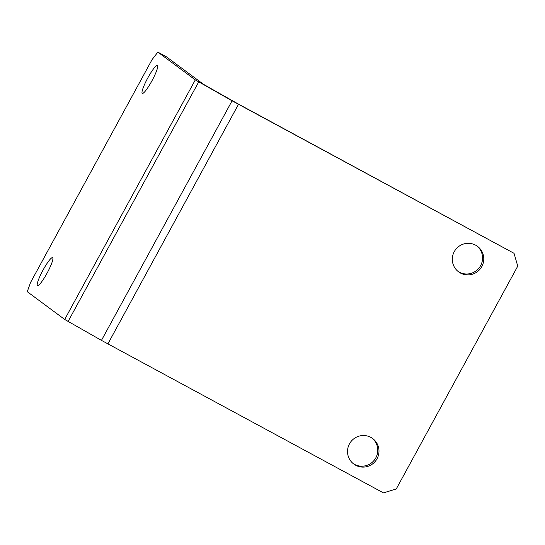 <?xml version="1.0" encoding="UTF-8"?>
<svg xmlns="http://www.w3.org/2000/svg" width="545" height="545" viewBox="0 0 545 545"><rect width="100%" height="100%" fill="white"/><g stroke="black" fill="none" stroke-linecap="round" stroke-linejoin="round"><path stroke-width="0.82" d="M476.875 245.918A15.866 15.662 -53.4 0 1 480.608 265.647A15.866 15.662 -53.4 0 1 457.998 271.383M454.264 251.654A15.866 15.662 -53.4 0 1 477.502 246.36A15.866 15.662 -53.4 0 1 481.828 266.553A15.866 15.662 -53.4 0 1 458.597 271.853A15.866 15.662 -53.4 0 1 454.264 251.654M372.085 438.126A15.866 15.662 -53.4 0 1 375.812 457.855A15.866 15.662 -53.4 0 1 353.201 463.591M349.468 443.862A15.866 15.662 -53.4 0 1 372.705 438.568A15.866 15.662 -53.4 0 1 377.038 458.761A15.866 15.662 -53.4 0 1 353.8 464.061A15.866 15.662 -53.4 0 1 349.468 443.862M147.804 77.921A15.866 2.507 118.4 0 1 157.389 65.468A15.866 2.507 118.4 0 1 151.878 80.939A15.866 2.507 118.4 0 1 142.293 93.386A15.866 2.507 118.4 0 1 147.804 77.921M43.007 270.129A15.866 2.507 118.4 0 1 52.593 257.676A15.866 2.507 118.4 0 1 47.081 273.147A15.866 2.507 118.4 0 1 37.503 285.594A15.866 2.507 118.4 0 1 43.007 270.129M237.061 103.332L203.578 84.366L166.136 56.598L157.866 52.129L195.308 79.897L232.075 100.811L514.037 253.309L237.061 103.332M157.866 52.129L152.089 59.582L30.588 282.433L27.25 291.691L64.692 319.459L101.459 340.38L232.075 100.811M514.037 253.309L517.75 266.137L396.249 488.988L383.421 492.871L101.459 340.38M68.091 321.475L198.707 81.913M64.692 319.459L195.308 79.897M107.876 343.915L238.485 104.354"/></g></svg>
